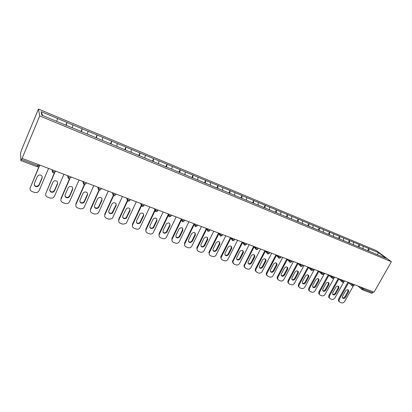<?xml version="1.0" encoding="UTF-8"?>
<svg xmlns="http://www.w3.org/2000/svg" width="412" height="412" viewBox="0 0 412 412"><rect width="100%" height="100%" fill="white"/><g stroke="black" fill="none" stroke-linecap="round" stroke-linejoin="round"><path stroke-width="0.62" d="M37.095 166.695L20.858 160.603L20.6 153.032L21.764 149.402L38.44 109.036L376.424 250.671L391.4 261.728L39.717 115.921L38.44 109.036M42.73 115.545L41.102 111.652L41.813 115.164L68.361 126.257M41.102 111.652L66.971 122.41L65.791 125.186M66.188 125.351L66.971 122.41M66.991 122.472L82.194 128.776L81.015 131.516M81.473 131.706L82.194 128.776M82.225 128.843L97.093 135.002L95.908 137.706M96.429 137.922L97.093 135.002M97.129 135.069L111.673 141.1L110.488 143.767M111.06 144.004L111.673 141.1M111.714 141.167L125.943 147.063L124.759 149.7M125.387 149.963L125.943 147.063M125.995 147.136L139.92 152.909L138.731 155.509M139.41 155.793L139.92 152.909M139.972 152.981L153.604 158.63L152.419 161.2M153.146 161.499L153.604 158.63M153.666 158.702L167.014 164.233L165.825 166.772M166.597 167.092L167.014 164.233M167.076 164.311L180.147 169.723L178.957 172.231M179.776 172.571L180.147 169.723M180.214 169.801L193.017 175.105L191.832 177.582M192.692 177.943L193.017 175.105M193.094 175.182L205.634 180.379L204.445 182.825M205.351 183.201L205.634 180.379M205.712 180.456L218.005 185.549L216.815 187.97M217.757 188.361L218.005 185.549M218.087 185.632L230.133 190.617L228.943 193.012M229.927 193.419L230.133 190.617M230.215 190.699L242.024 195.592L240.84 197.956M241.859 198.378L242.024 195.592M242.117 195.674L253.694 200.469L252.51 202.807M253.56 203.245L253.694 200.469M253.787 200.551L265.137 205.253L263.968 207.54M265.04 208.014L265.137 205.253M265.235 205.341L276.37 209.95L275.211 212.195M276.308 212.7L276.37 209.95M276.473 210.038L287.396 214.554L286.237 216.779M287.36 217.294L287.396 214.554M287.499 214.647L298.216 219.081L297.057 221.28M298.216 221.805L298.216 219.081M298.324 219.169L308.84 223.52L307.687 225.694M308.871 226.188L308.84 223.52M308.949 223.613L319.274 227.882L318.121 230.035M319.331 230.535L319.274 227.882M319.382 227.975L329.518 232.167L328.369 234.294M329.605 234.809L329.518 232.167M329.636 232.255L339.581 236.375L338.432 238.481M339.694 239.001L339.581 236.375M339.699 236.467L349.469 240.505L348.32 242.591M349.608 243.126L349.469 240.505M349.592 240.598L359.187 244.568L358.038 246.628M359.346 247.174L359.187 244.568M359.305 244.661L368.73 248.56L367.592 250.599M368.915 251.15L368.73 248.56M368.858 248.652L378.633 252.736L386.209 258.339L376.249 254.245M68.392 126.211L376.3 254.219M72.218 127.802L72.991 124.98M87.37 134.101L88.091 131.294M102.197 140.265L102.871 137.469M116.709 146.301L117.332 143.515M130.918 152.208L131.495 149.438M144.828 157.987L145.364 155.231M158.45 163.652L158.944 160.907M171.794 169.198L172.247 166.469M184.87 174.637L185.282 171.917M197.678 179.962L198.059 177.258M210.233 185.23L210.578 182.49M222.547 190.349L222.856 187.625M234.619 195.37L234.897 192.656M246.458 200.289L246.706 197.595M258.077 205.119L258.288 202.436M269.474 209.857L269.654 207.185M280.654 214.508L280.809 211.85M291.629 219.066L291.753 216.424M302.403 223.546L302.501 220.914M312.981 227.944L313.053 225.328M323.368 232.26L323.415 229.659M333.571 236.503L333.591 233.913M343.593 240.67L343.587 238.09M353.434 244.759L353.408 242.194M363.111 248.781L363.06 246.232M363.75 288.225L363.255 289.1L372.772 292.711L373.267 291.845M372.772 292.711L371.701 293.308L362.189 289.708L361.648 289.296L362.05 287.581M377.248 254.616L378.633 252.736M391.4 261.728L374.055 292.144L22.114 158.368L39.717 115.921M56.727 121.365L57.551 118.527M22.114 158.368L21.455 159.506L37.755 165.686L38.254 164.501M20.858 160.603L21.455 159.506M353.264 286.041L344.607 301.466C343.799 302.671 342.794 303.139 341.599 302.856L339.931 302.259L338.484 300.909L338.654 298.957L347.991 282.235M338.654 298.957L339.225 299.519L348.634 282.668M339.225 299.519L339.055 301.466M348.464 291.943L348.562 290.316C347.63 289.353 346.631 289.533 345.56 290.862L342.537 296.269L342.413 297.83C343.33 298.844 344.339 298.679 345.441 297.335L348.464 291.943L347.872 291.397L347.98 289.796M339.122 301.589L338.484 300.909M342.413 297.835C343.366 298.123 344.18 297.768 344.859 296.779L347.872 291.397M343.783 282.029L334.92 297.958C334.106 299.179 333.092 299.648 331.881 299.359L330.182 298.752L328.699 297.33L328.884 295.419L338.237 278.527M328.884 295.419L329.446 295.976L338.86 278.981M329.446 295.976L329.26 297.886M338.762 288.338L338.875 286.737C337.938 285.712 336.913 285.877 335.811 287.241L332.778 292.7L332.644 294.235C333.566 295.311 334.596 295.162 335.734 293.782L338.762 288.338L338.185 287.792L338.288 286.175M329.348 298.061L328.699 297.33M332.664 294.281C333.643 294.595 334.472 294.245 335.167 293.231L338.185 287.792M334.585 277.142L325.063 294.395C324.244 295.625 323.219 296.094 321.988 295.806L320.258 295.183L318.744 293.679L318.945 291.82L328.318 274.758M318.945 291.82L319.491 292.376L328.915 275.231M319.491 292.376L319.29 294.235M328.894 284.671L329.023 283.106C328.081 282.004 327.035 282.153 325.887 283.554L322.853 289.07L322.704 290.563C323.626 291.717 324.682 291.588 325.861 290.172L328.894 284.671L328.333 284.131L328.421 282.493M319.403 294.477L318.744 293.679M322.745 290.661C323.744 291.006 324.594 290.656 325.305 289.621L328.333 284.131M324.574 273.336L315.036 290.764C314.212 292.01 313.177 292.484 311.92 292.185L310.164 291.552L308.609 289.95L308.83 288.158L318.219 270.921M308.83 288.158L309.361 288.714L318.79 271.41M309.361 288.714L309.139 290.506M318.852 280.938L318.996 279.413C318.054 278.234 316.983 278.363 315.793 279.799L312.749 285.377L312.584 286.824C313.506 288.06 314.583 287.952 315.813 286.494L318.852 280.938L318.301 280.397L318.383 278.749M309.283 290.826L308.609 289.95M312.651 286.979C313.671 287.355 314.541 287.01 315.268 285.949L318.301 280.397M314.382 269.463L304.823 287.071C303.999 288.328 302.949 288.802 301.677 288.503L299.885 287.854L298.293 286.149L298.535 284.429L307.939 267.012M298.535 284.429L299.055 284.98L308.485 267.522M299.055 284.98L298.813 286.701M308.629 277.142L308.794 275.669C307.852 274.402 306.76 274.505 305.513 275.983L302.465 281.612L302.284 283.003C303.201 284.337 304.298 284.249 305.586 282.756L308.629 277.142L308.094 276.601L308.166 274.943M298.978 287.107L298.293 286.149M302.377 283.229C303.417 283.636 304.313 283.296 305.055 282.21L308.094 276.601M304.01 265.519L294.436 283.312C293.607 284.579 292.546 285.063 291.248 284.749L289.425 284.095L287.792 282.266L288.055 280.634L297.464 263.047M288.055 280.634L288.56 281.185L297.989 263.567M288.56 281.185L288.297 282.817M298.221 273.274L298.401 271.863C297.474 270.499 296.352 270.571 295.049 272.095L292 277.786L291.799 279.109C292.705 280.541 293.828 280.484 295.172 278.945L298.221 273.274L297.701 272.739L297.768 271.065M288.493 283.322L287.792 282.266M291.917 279.413C292.983 279.851 293.895 279.516 294.657 278.404L297.701 272.739M293.442 261.502L283.858 279.485C283.023 280.768 281.947 281.247 280.634 280.933L278.775 280.263L277.106 278.296L277.384 276.771L286.798 259.014M277.384 276.771L277.873 277.317L287.308 259.534M277.873 277.317L277.595 278.847M287.627 269.335L287.828 268.006C286.912 266.523 285.768 266.569 284.398 268.135L281.339 273.887L281.128 275.128C282.009 276.673 283.157 276.653 284.574 275.067L287.627 269.335L287.118 268.804L287.179 267.12M277.812 279.465L277.106 278.296M281.262 275.52C282.354 275.999 283.291 275.669 284.074 274.526L287.118 268.804M282.689 257.412L273.084 275.587C272.25 276.879 271.163 277.369 269.819 277.044L267.929 276.364L266.229 274.238L266.518 272.837L275.937 254.91M266.518 272.837L266.991 273.383L276.431 255.425M266.991 273.383L266.698 274.783M276.838 265.328L277.055 264.087C276.164 262.48 274.995 262.485 273.547 264.102L270.488 269.917L270.262 271.065C271.111 272.739 272.281 272.754 273.779 271.122L276.838 265.328L276.344 264.798L276.401 263.103M266.935 275.53L266.229 274.238M270.416 271.559C271.529 272.075 272.492 271.75 273.295 270.581L276.344 264.798M271.729 253.246L262.114 271.616C261.275 272.924 260.173 273.413 258.808 273.084L256.882 272.394L255.157 270.087L255.45 268.83L264.875 250.723M255.45 268.83L255.909 269.371L265.349 251.232M255.909 269.371L255.61 270.632M265.848 261.244L266.075 260.111C265.23 258.365 264.035 258.329 262.495 259.998L259.2 266.909C260.003 268.722 261.198 268.784 262.784 267.1L265.848 261.244L265.369 260.719L265.421 259.014M255.852 271.529L255.157 270.087M259.364 267.522C260.508 268.078 261.491 267.759 262.315 266.564L265.369 260.719M260.564 249.002L250.939 267.573C250.099 268.897 248.982 269.391 247.597 269.051L245.634 268.346L243.883 265.838L253.607 246.453M244.177 264.746L244.615 265.287L254.065 246.963M244.615 265.287L244.326 266.379M254.652 257.083L254.889 256.084C254.096 254.178 252.88 254.091 251.238 255.816L247.942 262.66C248.683 264.628 249.899 264.741 251.588 263.005L254.652 257.083L254.194 256.558L254.24 254.848M244.568 267.445L243.883 265.838M248.106 263.407C249.275 264.01 250.285 263.701 251.135 262.47L254.194 256.558M249.193 244.682L239.557 263.453C238.713 264.792 237.585 265.287 236.169 264.942L234.171 264.226L232.419 261.496L242.127 242.096M232.692 260.59L233.115 261.126L242.57 242.601M233.115 261.126L232.837 262.032M243.245 252.844L243.477 251.99C242.761 249.919 241.525 249.775 239.769 251.552L236.478 258.314C237.137 260.451 238.373 260.621 240.181 258.829L243.245 252.844L242.807 252.324L242.848 250.609M233.063 263.278L232.419 261.496M236.637 259.21C237.832 259.864 238.867 259.56 239.743 258.298L242.807 252.324M237.6 240.278L227.954 259.256C227.11 260.611 225.967 261.11 224.525 260.76L222.49 260.024C221.445 259.575 220.997 258.762 221.151 257.588L220.75 257.052L220.992 256.352L230.432 237.652M220.992 256.352L221.393 256.882L230.854 238.151M221.393 256.882L221.151 257.588M231.626 248.524L231.838 247.839C231.22 245.588 229.968 245.377 228.078 247.21L224.808 253.874C225.364 256.187 226.615 256.418 228.552 254.58L231.626 248.524L231.204 248.009L231.24 246.294M221.342 259.03L220.75 257.052M224.947 254.935C226.167 255.641 227.233 255.347 228.135 254.05L231.204 248.009M225.791 235.788L216.135 254.982C215.285 256.346 214.127 256.851 212.664 256.491L210.583 255.744C209.435 255.229 208.992 254.328 209.26 253.04L208.874 252.51L209.064 252.031L218.514 233.115M209.064 252.031L209.445 252.561L218.916 233.609M209.445 252.561L209.26 253.04M219.776 244.125L219.957 243.626C219.467 241.18 218.2 240.902 216.166 242.781L212.932 249.337C213.365 251.83 214.621 252.134 216.707 250.244L219.776 244.125L219.375 243.61L219.416 241.895M209.389 254.698L208.874 252.51M213.03 250.568C214.281 251.335 215.373 251.052 216.31 249.724L219.375 243.61M213.746 231.209L204.089 250.625C203.234 252.005 202.06 252.51 200.567 252.144L198.45 251.382C197.188 250.795 196.756 249.806 197.157 248.405L196.905 247.627L206.366 228.485M196.905 247.627L197.266 248.153L206.747 228.979M207.705 239.635L207.828 239.336C207.488 236.699 206.216 236.344 204.017 238.27L200.845 244.707C201.123 247.38 202.385 247.756 204.625 245.83L207.705 239.635L207.318 239.13L207.36 237.42M197.209 250.275L196.797 247.875M200.876 246.118C202.158 246.948 203.281 246.68 204.249 245.31L207.318 239.13M201.468 226.538L191.801 246.18C190.947 247.576 189.757 248.086 188.238 247.71L186.08 246.932C184.694 246.268 184.282 245.181 184.844 243.672L184.504 243.152L193.697 224.339M184.509 243.142L184.849 243.662L194.057 224.823M195.391 235.061L195.437 234.964C195.278 232.136 194.011 231.704 191.632 233.666L188.542 239.985C188.645 242.838 189.901 243.286 192.311 241.324L195.391 235.061L195.03 234.557L195.072 232.862M184.782 245.758L184.504 243.152M188.49 241.571C189.798 242.472 190.952 242.22 191.956 240.809L195.03 234.557M188.943 221.78L179.23 241.741C178.35 243.09 177.165 243.569 175.667 243.188L173.462 242.395C172.046 241.715 171.624 240.608 172.185 239.078L181.342 220.137M182.835 230.396C182.84 227.548 181.589 227.017 179.091 228.804L175.924 235.329C175.965 238.193 177.227 238.692 179.704 236.833L182.835 230.396L182.495 229.896L182.542 228.217M172.108 241.149L171.866 238.563L181.002 219.653M175.852 236.931C177.129 237.889 178.303 237.688 179.369 236.318L182.495 229.896M176.171 216.923L166.319 237.353C165.403 238.548 164.244 238.955 162.843 238.574L160.598 237.77C159.15 237.075 158.708 235.952 159.269 234.407L168.364 215.368M170.027 225.637C170.099 222.866 168.868 222.264 166.335 223.824L163.044 230.617C163.018 233.413 164.264 233.985 166.783 232.337L170.027 225.637L169.765 223.484M159.181 236.437L158.975 233.892L168.05 214.889M162.961 232.193C164.161 233.192 165.33 233.074 166.474 231.827L169.708 225.143M163.137 211.969L153.135 232.857C152.198 233.908 151.07 234.248 149.762 233.872L147.47 233.048C145.992 232.342 145.534 231.204 146.09 229.638L155.113 210.522M156.962 220.78C157.096 218.092 155.885 217.418 153.336 218.757L149.896 225.812C149.814 228.536 151.044 229.175 153.594 227.733L156.962 220.78L156.73 218.664M145.992 231.621L145.822 229.129L154.824 210.048M149.808 227.352C150.931 228.392 152.095 228.351 153.305 227.228L156.668 220.291M149.839 206.917L139.673 228.248C138.726 229.165 137.639 229.438 136.413 229.072L134.08 228.233C132.571 227.512 132.092 226.363 132.643 224.777L141.584 205.603M143.633 215.831C143.814 213.215 142.624 212.474 140.07 213.612L136.485 220.904C136.351 223.556 137.562 224.262 140.121 223.016L143.633 215.831L143.438 213.751M132.53 226.698L132.401 224.272L141.316 205.135M136.387 222.403C137.433 223.489 138.592 223.525 139.864 222.516L143.361 215.342M136.269 201.756L126.613 222.593L125.928 223.52L122.797 224.174L120.412 223.319C118.867 222.583 118.373 221.414 118.924 219.807L127.756 200.618M130.027 210.774C130.249 208.23 129.085 207.437 126.541 208.384L122.797 215.898C122.621 218.484 123.811 219.246 126.371 218.185L130.027 210.774L129.873 208.75M118.785 221.661L118.702 219.313L127.514 200.16M122.683 217.34C123.662 218.473 124.815 218.592 126.139 217.69L129.785 210.295M122.41 196.488L112.764 217.582L111.899 218.669L108.892 219.174L106.456 218.298C104.885 217.551 104.37 216.367 104.916 214.74L113.619 195.576M116.138 205.614C116.39 203.137 115.252 202.292 112.718 203.07L111.894 204.038L108.825 210.784C108.614 213.308 109.788 214.122 112.337 213.231L116.138 205.614L116.024 203.657M104.916 214.74L104.725 214.25L113.408 195.118M108.696 212.165C109.613 213.349 110.756 213.54 112.131 212.741L115.921 205.14M108.263 191.111L98.623 212.463L97.577 213.699L94.698 214.07L92.216 213.179C90.604 212.417 90.068 211.212 90.609 209.564L99.266 190.241M101.955 200.34C102.233 197.93 101.115 197.034 98.602 197.662L97.623 198.733L94.559 205.567C94.317 208.034 95.471 208.894 98.015 208.153L98.885 207.154L101.955 200.34L101.888 198.466M90.609 209.564L90.449 209.08L98.937 190.128M94.415 206.865C95.265 208.106 96.403 208.374 97.84 207.669L98.705 206.669L101.769 199.877M93.812 185.621L84.187 207.241L82.961 208.596L80.206 208.858L77.667 207.947C76.024 207.174 75.468 205.948 76.004 204.28L84.697 184.602M87.473 194.958C87.766 192.6 86.669 191.668 84.177 192.162L83.049 193.316L79.985 200.237C79.727 202.653 80.865 203.554 83.394 202.951L84.409 201.854L87.473 194.958L87.452 193.182M76.004 204.28L75.87 203.801L84.352 184.591M79.83 201.442C80.613 202.75 81.751 203.09 83.245 202.472L84.259 201.38L87.313 194.5M79.053 180.008L69.443 201.906L68.047 203.368L65.405 203.538L62.809 202.606C61.125 201.813 60.554 200.572 61.084 198.883L69.87 178.695M72.677 189.463C72.986 187.151 71.904 186.178 69.427 186.554L68.16 187.784L65.101 194.794C64.828 197.163 65.951 198.105 68.464 197.621L69.618 196.447L72.677 189.463L72.703 187.805M61.084 198.883L60.981 198.409L69.515 178.803M64.936 195.885C65.652 197.266 66.79 197.688 68.351 197.152L69.499 195.978L72.553 189.01M63.973 174.276L54.379 196.457L52.813 198.007L50.279 198.1L47.632 197.147C45.912 196.339 45.315 195.082 45.84 193.367L54.796 172.479M57.562 183.85C57.881 181.574 56.81 180.569 54.348 180.837L52.947 182.13L49.893 189.232C49.61 191.559 50.722 192.538 53.225 192.162L54.513 190.921L57.562 183.85L57.634 182.32M45.84 193.367L54.425 172.705M49.723 190.195C50.362 191.657 51.505 192.162 53.138 191.698L54.425 190.462L57.469 183.402M48.559 168.415L38.991 190.89L37.26 192.517L34.829 192.543L32.121 191.57C30.359 190.746 29.736 189.463 30.256 187.728L39.815 165.094M42.117 178.108C42.441 175.862 41.38 174.832 38.929 175.007L37.394 176.351L34.351 183.546C34.062 185.843 35.164 186.852 37.657 186.574L39.073 185.271L42.117 178.108L42.23 176.743M30.256 187.728L39.233 165.928M34.181 184.36C34.742 185.92 35.88 186.507 37.605 186.116L39.016 184.823L42.055 177.67M360.186 286.87L363.255 289.1L362.189 289.708L357.92 286.01M38.161 166.762L37.126 166.757L37.755 165.686L39.253 165.856L39.609 165.016M350.463 283.178L353.506 285.408L353.99 285.387L354.397 284.671M352.291 285.928L351.884 285.578L352.296 283.873M340.564 279.413L342.017 280.732L342.367 280.098M330.491 275.587L331.912 276.895L332.263 276.256M320.237 271.688L321.623 272.991L321.973 272.347M309.793 267.718L311.142 269.015L311.498 268.367M299.153 263.675L300.472 264.968L300.822 264.308M288.323 259.555L289.6 260.842L289.95 260.173M277.286 255.363L278.522 256.64L278.878 255.965M266.039 251.083L267.233 252.355L267.589 251.675M254.58 246.731L255.728 247.993L256.084 247.303M242.895 242.287L244.002 243.543L244.357 242.843M230.988 237.76L232.044 239.006L232.399 238.301M218.844 233.146L219.848 234.377L220.209 233.666M206.458 228.439L207.411 229.659L207.772 228.938M197.544 225.05L197.183 225.776L196.333 225.812L194.727 224.849L195.082 224.113L194.727 224.849L195.448 226.641L197.08 225.997M193.825 223.634L194.727 224.844L195.067 226.409M184.648 220.147L184.288 220.883L183.386 220.904L181.79 219.951L182.135 219.194M180.935 218.736L181.78 219.931L182.13 221.512M171.485 215.141L171.124 215.888L170.177 215.893L168.585 214.951L168.92 214.168M167.777 213.735L168.565 214.92L168.925 216.511M158.048 210.038L157.693 210.795L156.689 210.779L155.108 209.847L155.432 209.044M154.351 208.632L155.448 211.413M144.334 204.821L143.973 205.588L142.918 205.562L141.301 204.573L141.661 203.806M140.641 203.42L141.682 206.201M130.326 199.496L129.965 200.273L128.853 200.227L127.236 199.238L127.596 198.46M126.644 198.1L127.627 200.876M116.014 194.057L115.659 194.845L114.485 194.778L112.929 193.872L113.228 193.001M112.347 192.667L113.264 195.437M101.398 188.5L101.038 189.299L99.807 189.216L98.257 188.32L98.55 187.419M97.742 187.115L98.592 189.881M86.458 182.825L86.103 183.628L84.805 183.525L83.26 182.64L83.548 181.718M82.817 181.44L83.595 184.195M71.188 177.021L70.833 177.835L69.468 177.711L67.934 176.836L68.212 175.888M67.568 175.641L68.263 178.386M55.574 171.083L55.218 171.912L53.787 171.768L52.257 170.898L52.53 169.929M51.969 169.713L52.587 172.448M342.377 282.179L341.945 281.793L342.017 280.732L343.582 281.643L344.087 281.623L344.489 280.907M332.288 278.358L331.83 277.935L331.912 276.895L333.478 277.812L334.003 277.791L334.4 277.07M321.844 274.387L321.623 272.991L323.193 273.913L323.739 273.892L324.136 273.166M311.379 270.427L311.034 269.994L311.142 269.015L312.718 269.942L313.285 269.917L313.676 269.196M300.714 266.394L300.348 265.9L300.472 264.968L302.048 265.894L302.64 265.869L303.026 265.148M289.852 262.284L289.466 261.718L289.6 260.842L291.181 261.774L291.794 261.749L292.18 261.023M278.79 258.097L278.378 257.448L278.522 256.64L280.108 257.577L280.747 257.546L281.128 256.82M267.512 253.828L267.079 253.081L267.233 252.355L268.825 253.298L269.489 253.267L269.865 252.541M256.017 249.476L255.574 248.621L255.728 247.993L257.325 248.936L258.015 248.905L258.391 248.178M244.301 245.042L244.002 243.543L245.598 244.491L246.319 244.46L246.69 243.729M232.358 240.52L232.044 239.006L233.645 239.959L234.392 239.923L234.763 239.197M220.173 235.911L219.848 234.377L221.455 235.34L222.233 235.303L222.598 234.572M207.746 231.209L207.411 229.659L209.018 230.622L209.832 230.586L210.197 229.86M345.441 297.335L344.859 296.779M335.734 293.782L335.167 293.231M325.861 290.172L325.305 289.621M315.813 286.494L315.268 285.949M305.586 282.756L305.055 282.21M295.172 278.945L294.657 278.404M284.574 275.067L284.074 274.526M273.779 271.122L273.295 270.581M262.784 267.1L262.315 266.564M251.588 263.005L251.135 262.47M240.181 258.829L239.743 258.298M228.552 254.58L228.135 254.05M216.707 250.244L216.31 249.724M204.625 245.83L204.249 245.31M192.311 241.324L191.956 240.809M171.866 238.563L172.185 239.078M179.756 236.73L179.426 236.22M158.975 233.892L159.269 234.407M166.948 232.049L166.639 231.539M145.822 229.129L146.09 229.638M153.887 227.27L153.599 226.765M132.401 224.272L132.643 224.777M140.554 222.392L140.291 221.893M118.702 219.313L118.924 219.807M126.953 217.418L126.716 216.923M113.063 212.34L112.857 211.85M98.885 207.154L98.705 206.669M84.409 201.854L84.259 201.38M69.618 196.447L69.499 195.978M54.513 190.921L54.425 190.462M39.073 185.271L39.016 184.823M348.274 282.344L352.451 286.026L353.923 285.511M338.453 278.61L342.532 282.272L344.015 281.751M328.467 274.814L332.438 278.455L333.931 277.925M318.306 270.952L322.163 274.567L323.662 274.031M307.965 267.022L311.699 270.612L313.208 270.066M297.443 263.021L301.043 266.579L302.557 266.023M286.737 258.952L290.182 262.475L291.711 261.908M275.839 254.812L279.125 258.288L280.66 257.716M264.756 250.599L267.852 254.024L269.397 253.442M253.473 246.309L256.362 249.682L257.922 249.085M241.993 241.947L244.651 245.253L246.222 244.646M230.303 237.503L232.713 240.737L234.299 240.124M218.401 232.976L220.538 236.127L222.135 235.504M206.268 228.366L208.117 231.431L209.734 230.797M182.155 219.199L181.79 219.951L182.521 221.749L184.169 221.095M168.956 214.183L168.585 214.951L169.327 216.758L170.944 216.182M155.478 209.059L155.108 209.847L155.86 211.665L157.399 211.207M141.718 203.832L141.347 204.635L142.109 206.463L143.572 206.108M127.669 198.486L127.287 199.31L128.065 201.154L129.456 200.881M113.31 193.032L112.929 193.872L113.722 195.731L115.036 195.53M98.643 187.455L98.257 188.32L99.065 190.184L100.317 190.045M83.651 181.759L83.26 182.64L84.089 184.519L85.279 184.427M68.325 175.929L67.934 176.836L68.783 178.731L69.911 178.674M52.654 169.976L52.257 170.898L53.133 172.808L54.214 172.788M348.562 290.316L348.001 289.801M338.875 286.737L338.298 286.196M329.023 283.106L328.457 282.565M318.996 279.413L318.445 278.878M308.794 275.669L308.253 275.134M298.401 271.863L297.881 271.333M287.828 268.006L287.318 267.476M277.055 264.087L276.56 263.562M266.075 260.111L265.601 259.591M254.889 256.084L254.425 255.558M243.477 251.99L243.034 251.475M231.838 247.839L231.415 247.324M219.957 243.626L219.555 243.111M207.828 239.336L207.442 238.826M195.437 234.964L195.072 234.459M179.704 236.833L179.369 236.318M166.783 232.337L166.474 231.827M153.594 227.733L153.305 227.228M140.121 223.016L139.864 222.516M126.371 218.185L126.139 217.69M112.337 213.231L112.131 212.741M98.015 208.153L97.84 207.669M83.394 202.951L83.245 202.472M68.464 197.621L68.351 197.152M53.225 192.162L53.138 191.698M37.657 186.574L37.605 186.116"/></g></svg>
